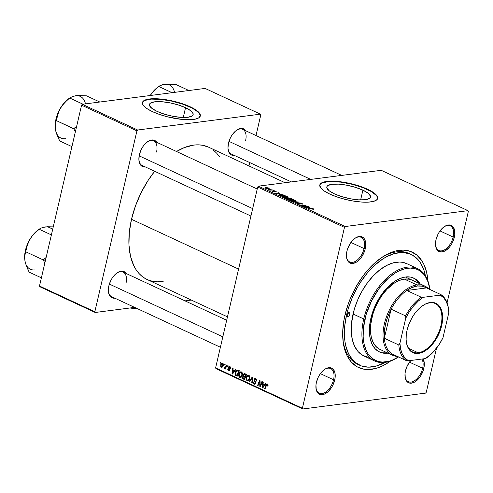 <?xml version="1.0" encoding="UTF-8"?>
<svg xmlns="http://www.w3.org/2000/svg" width="493" height="493" viewBox="0 0 493 493"><rect width="100%" height="100%" fill="white"/><g stroke="black" fill="none" stroke-linecap="round" stroke-linejoin="round"><path stroke-width="0.74" d="M362.903 190.162L360.63 199.942L362.903 190.162L368.185 193.262L370.49 196.171L370.403 197.41L369.473 198.445L365.295 199.733L358.577 199.85L350.35 198.771L341.871 196.658L334.42 193.841A22.431 6.273 -166.9 0 1 326.816 186.921A22.431 6.273 -166.9 0 1 340.164 184.265A22.431 6.273 -166.9 0 1 362.903 190.162A22.431 6.273 -166.9 0 1 370.508 197.089A22.431 6.273 -166.9 0 1 357.166 199.739A22.431 6.273 -166.9 0 1 334.42 193.841L329.145 190.742L326.834 187.833L326.927 186.594L327.851 185.565L332.035 184.271L338.746 184.154L346.973 185.232L355.453 187.346L362.903 190.162M377.613 198.574A29.691 8.301 13.1 0 0 367.513 189.571L367.587 189.25A29.691 8.301 -166.9 0 1 377.656 198.414A29.691 8.301 -166.9 0 1 359.989 201.927A29.691 8.301 -166.9 0 1 329.885 194.119L324.308 191.044L320.832 188.024L319.76 185.319L320.438 183.809L323.47 182.12L326.723 181.449L338.21 181.51L352.181 183.975L365.338 188.258L371.519 191.296L374.575 193.355L377.274 196.294L377.712 198.05L377.034 199.566L374.002 201.249L368.795 202.112L361.862 202.075L353.795 201.144L345.291 199.394L337.089 196.984L329.885 194.119A29.691 8.301 -166.9 0 1 319.815 184.955A29.691 8.301 -166.9 0 1 337.483 181.442A29.691 8.301 -166.9 0 1 367.587 189.25L367.513 189.571A29.691 8.301 13.1 0 0 337.668 181.781A29.691 8.301 13.1 0 0 319.784 185.115M435.529 244.922A13.576 7.814 114.9 0 0 443.688 250.253A13.576 7.814 114.9 0 0 453.166 237.053L454.33 237.275A14.42 8.307 -65.1 0 1 444.113 251.362A14.42 8.307 -65.1 0 1 435.553 245.28A14.42 8.307 -65.1 0 1 436.022 239.641L435.584 242.248L435.818 246.938L437.482 250.333L438.77 251.375L442.036 251.948L445.783 250.469L449.431 247.159L451.046 244.972L452.432 242.531L454.33 237.275L454.768 234.668L454.534 229.984L452.87 226.589L451.582 225.547L448.316 224.974L444.569 226.453L442.702 227.902L439.306 231.95L437.92 234.391L436.022 239.641A14.42 8.307 -65.1 0 1 444.187 226.712A14.42 8.307 -65.1 0 1 454.33 237.275L453.166 237.053A13.576 7.814 -65.1 0 1 438.825 250.475A13.576 7.814 -65.1 0 1 435.529 244.922M404.993 376.141A13.576 7.814 114.9 0 0 413.152 381.465A13.576 7.814 114.9 0 0 422.63 368.271L423.795 368.493A14.42 8.307 -65.1 0 1 413.578 382.58A14.42 8.307 -65.1 0 1 405.024 376.492A14.42 8.307 -65.1 0 1 405.486 370.859L405.049 373.466L405.283 378.149L406.947 381.545L409.775 383.135L413.35 382.673L415.248 381.681L418.896 378.377L420.511 376.184L423.006 371.149L424.233 365.886L424.3 363.421L423.117 358.892A14.42 8.307 -65.1 0 1 423.795 368.493L422.63 368.271A13.576 7.814 -65.1 0 1 408.29 381.693A13.576 7.814 -65.1 0 1 404.993 376.141M315.914 387.64A13.576 7.814 114.9 0 0 324.074 392.97A13.576 7.814 114.9 0 0 333.551 379.776L334.716 379.998A14.42 8.307 -65.1 0 1 324.499 394.08A14.42 8.307 -65.1 0 1 315.945 387.997A14.42 8.307 -65.1 0 1 316.407 382.358L315.97 384.971L316.204 389.655L317.868 393.05L319.162 394.092L322.422 394.665L324.271 394.178L328.042 391.738L331.432 387.689L332.818 385.249L334.716 379.998L335.154 377.385L334.92 372.702L333.256 369.306L331.968 368.265L328.702 367.692L324.961 369.171L321.307 372.48L319.692 374.668L318.305 377.108L316.407 382.358A14.42 8.307 -65.1 0 1 324.573 369.43A14.42 8.307 -65.1 0 1 334.716 379.998L333.551 379.776A13.576 7.814 -65.1 0 1 319.211 393.192A13.576 7.814 -65.1 0 1 315.914 387.64M346.45 256.428A13.576 7.814 114.9 0 0 354.609 261.752A13.576 7.814 114.9 0 0 364.087 248.558L365.251 248.78A14.42 8.307 -65.1 0 1 355.034 262.868A14.42 8.307 -65.1 0 1 346.474 256.779A14.42 8.307 -65.1 0 1 346.943 251.147L346.505 253.753L346.739 258.437L348.403 261.832L351.232 263.422L352.957 263.453L356.704 261.974L360.352 258.665L361.967 256.471L364.463 251.436L365.251 248.78L365.689 246.173L365.455 241.49L363.791 238.094L360.962 236.504L357.388 236.967L355.49 237.959L351.842 241.262L350.227 243.456L347.731 248.49L346.943 251.147A14.42 8.307 -65.1 0 1 355.108 238.211A14.42 8.307 -65.1 0 1 365.251 248.78L364.087 248.558A13.576 7.814 -65.1 0 1 349.747 261.98A13.576 7.814 -65.1 0 1 346.45 256.428M320.388 373.657L333.551 379.776L320.388 373.657M409.467 362.152L422.63 368.271L409.467 362.152M440.002 230.934L453.166 237.053L440.002 230.934M350.924 242.439L364.087 248.558L350.924 242.439M145.367 166.954A14.42 8.307 -65.1 0 1 138.927 160.287A14.42 8.307 -65.1 0 1 139.39 154.648L138.884 159.72L139.852 163.836L142.144 166.381L145.41 166.954M114.832 298.173A14.42 8.307 -65.1 0 1 108.392 291.499A14.42 8.307 -65.1 0 1 108.854 285.866L108.349 290.932L109.317 295.054L111.609 297.593L114.875 298.166M234.446 155.455A14.42 8.307 -65.1 0 1 228.006 148.781A14.42 8.307 -65.1 0 1 228.469 143.143L227.963 148.214L228.931 152.337L231.223 154.876L234.489 155.449M359.582 365.19L357.733 364.327A61.083 35.169 -65.1 0 1 342.838 338.839A61.083 35.169 114.9 0 0 358.682 364.746M390.684 360.968A63.628 36.636 -65.1 0 1 342.931 339.899A63.628 36.636 -65.1 0 1 344.977 315.033L343.812 320.844L342.697 332.085L343.22 342.469L345.359 351.595L347.017 355.582L351.417 362.189L357.117 366.786L363.908 369.195L367.63 369.54L375.549 368.524L379.672 367.156L383.844 365.245L390.684 360.968M227.47 316.863L147.062 279.482A72.958 42.01 114.9 0 1 131.502 219.305L135.489 205.877L141.103 192.738L148.128 180.389L154.679 171.287A72.958 42.01 114.9 0 0 131.502 219.305L238.587 269.092L131.502 219.305L129.295 232.499L128.95 244.959L130.485 256.2L133.843 265.795L136.16 269.856L138.884 273.375L141.984 276.308L145.429 278.644L149.182 280.344L153.212 281.404L157.477 281.805L163.183 281.361M285.053 182.724L208.576 147.167A72.958 42.01 114.9 0 0 176.5 151.493L184.351 147.573L193.694 145.096L198.161 144.837L202.426 145.238L208.625 147.185M231.272 153.976A13.576 7.814 -65.1 0 1 227.976 148.424M111.658 296.7A13.576 7.814 -65.1 0 1 108.361 291.141M142.194 165.482A13.576 7.814 -65.1 0 1 138.897 159.929M185.541 107.702L183.267 117.476L185.541 107.702L190.822 110.802L193.127 113.71L193.04 114.949L192.116 115.978L187.932 117.272L181.214 117.389L172.994 116.311L164.508 114.197L157.064 111.381A22.431 6.273 -166.9 0 1 149.453 104.454A22.431 6.273 -166.9 0 1 162.801 101.804A22.431 6.273 -166.9 0 1 185.541 107.702A22.431 6.273 -166.9 0 1 193.151 114.622A22.431 6.273 -166.9 0 1 179.803 117.279A22.431 6.273 -166.9 0 1 157.064 111.381L151.782 108.281L149.471 105.373L149.564 104.134L150.488 103.099L154.673 101.811L161.39 101.694L169.61 102.772L178.096 104.886L185.541 107.702M200.25 116.108A29.691 8.301 13.1 0 0 190.15 107.104L190.224 106.79A29.691 8.301 -166.9 0 1 200.294 115.954A29.691 8.301 -166.9 0 1 182.632 119.466A29.691 8.301 -166.9 0 1 152.528 111.658L146.945 108.583L144.375 106.543L142.841 104.615L142.6 102.063L144.837 100.134L147.623 99.278L151.314 98.797L158.253 98.834L171.983 100.849L185.571 104.836L195.801 109.865L199.277 112.885L200.349 115.59L198.925 117.747L195.129 119.17L189.287 119.737L181.905 119.398L167.934 116.933L159.726 114.524L152.528 111.658A29.691 8.301 -166.9 0 1 142.459 102.495A29.691 8.301 -166.9 0 1 160.12 98.982A29.691 8.301 -166.9 0 1 190.224 106.79L190.15 107.104A29.691 8.301 13.1 0 0 160.311 99.321A29.691 8.301 13.1 0 0 142.422 102.655M215.946 368.628L302.745 408.98L425.533 393.124L302.745 408.98L302.388 408.259L215.595 367.901L257.685 187.026L344.478 227.378L302.388 408.259L344.478 227.378L345.205 226.515L467.999 210.659L381.2 170.307L258.406 186.163L345.205 226.515L467.999 210.659L468.35 211.38L447.077 302.794L468.35 211.38L467.999 210.659L381.2 170.307L258.406 186.163L257.685 187.026L258.406 186.163L345.205 226.515L344.478 227.378L257.685 187.026L215.595 367.901L302.388 408.259L302.745 408.98L215.946 368.628L215.595 367.901L215.946 368.628M436.502 348.243L426.26 392.262L425.533 393.124L426.26 392.262L436.502 348.243M283.358 196.152L286.125 196.331L288.097 197.305L286.871 197.718L284.578 197.52L282.674 196.75L282.662 196.35L283.358 196.152L282.563 196.485L283.198 197.077L285.077 197.613L288.091 197.329L287.468 196.762L287.394 197.083L287.468 196.762L283.358 196.152L283.272 196.522L283.358 196.152M279.833 193.854L275.525 193.478L278.693 192.714L279.149 192.929L278.268 193.127L279.833 193.854L278.268 193.127L279.149 192.929L278.693 192.714L275.525 193.478L279.833 193.854M313.462 208.853L313.887 209.266L313.147 209.402L312.476 208.736L308.02 208.588L312.352 208.533L313.462 208.853L308.02 208.588L312.993 208.896L312.642 209.198L313.147 209.402L313.53 209.377L313.462 208.853L313.53 209.377M297.464 203.061L297.655 203.8L300.126 204.188L299.917 203.603L299.769 204.256L299.645 203.258L299.51 203.831L299.855 203.159L301.377 203.492L301.938 204.25L302.554 204.01L301.852 203.455L299.362 202.956L299.226 203.541L299.362 202.956L300.576 203.036L302.351 203.726L302.369 204.157L300.194 203.159L299.645 203.258L300.101 204.201L297.908 203.911L297.131 203.159L299.411 204.034L298.924 203.178L299.362 202.956L299.411 204.034L298.111 203.751L297.55 203.048L297.032 203.282M292.534 201.391L298.813 202.068L295.72 202.869L295.258 202.654L297.908 201.97L292.534 201.391L297.908 201.97L295.258 202.654L295.72 202.869L298.813 202.068L292.534 201.391M290.673 199.554L293.446 199.739L295.362 200.565L294.192 201.126L291.4 200.799L289.927 200.072L290.673 199.554L289.884 199.887L290.519 200.478L292.392 201.015L295.412 200.731L294.783 200.164L294.709 200.485L294.783 200.164L290.673 199.554L290.593 199.924L290.673 199.554M265.813 187.044L266.916 187.235L265.813 187.044M288.387 197.915L288.257 198.469L288.387 197.915L289.551 197.976L292.589 199.172L288.072 199.314L286.267 198.235L288.171 198.272L288.387 197.915L288.171 198.272L286.649 198.106L286.402 198.5L288.072 199.314L292.589 199.172L290.827 198.352L288.387 197.915L288.171 198.272M309.968 207.867L305.654 207.491L308.821 206.721L309.284 206.937L308.402 207.14L309.968 207.867L308.402 207.14L309.284 206.937L308.821 206.721L305.654 207.491L309.968 207.867M305.136 206.376L308.365 206.512L303.848 206.647L303.361 206.425L305.303 205.427L301.026 205.334L305.543 205.199L306.024 205.421L304.101 206.425L305.136 206.376L304.101 206.425L306.024 205.421L305.543 205.199L301.026 205.334L305.303 205.427L303.361 206.425L303.848 206.647L308.365 206.512L305.136 206.376M272.506 191.001L272.715 191.592L274.453 191.937L274.472 191.469L274.361 191.943L274.293 191.235L274.126 191.95L274.435 191.161L275.932 191.987L275.821 191.352L276.29 191.9L274.663 191.155L274.293 191.235L274.453 191.937L272.524 191.5L272.173 191.179L272.506 191.001L274.04 191.715L273.683 191.062L274.613 190.976L275.821 191.352L273.948 190.951L273.935 191.734L272.173 191.155M283.167 194.846L285.268 195.77L280.757 195.912L278.902 194.889L280.388 194.445L283.167 194.846L279.667 194.489L279.143 195.136L280.757 195.912L285.268 195.77L283.167 194.846M265.554 187.586L265.413 188.197L265.554 187.586L266.996 187.593L269.166 188.455L266.3 188.517L265.105 187.999L265.554 187.586L265.481 188.227L268.673 188.677L268.679 188.03L268.525 188.69L268.679 188.03L265.554 187.586L265.481 188.227M270.047 189.01L271.144 189.207L270.047 189.01M271.125 189.848L272.919 190.027L269.634 190.132L268.284 189.472L271.125 189.848L268.284 189.472L269.634 190.132L272.919 190.027L271.125 189.848M273.134 190.446L274.231 190.643L273.134 190.446M227.778 365.652L227.483 366.398L227.951 366.613L228.234 365.868L227.778 365.652L227.483 366.398L227.951 366.613L228.234 365.868L227.778 365.652M224.691 364.216L224.395 364.962L224.863 365.177L225.147 364.432L224.691 364.216L224.395 364.962L224.863 365.177L225.147 364.432L224.691 364.216M241.434 371.925L240.097 372.042L238.834 373.984L238.723 376.091L239.9 377.509L241.046 377.33L241.952 376.264L242.464 374.594L242.334 373.016L241.761 372.129L240.72 371.814L238.766 374.255L239.709 377.435L241.213 377.207L242.383 375.025L241.434 371.925M235.401 369.202L234.508 370.465L232.949 369.738L233.152 368.154L232.69 367.938L232 373.774L232.56 374.033L235.9 369.43L235.401 369.202L234.508 370.465L232.949 369.738L233.152 368.154L232.69 367.938L232 373.774L232.56 374.033L235.9 369.43L235.401 369.202M244.824 373.583L243.154 374.717L243.715 374.649L243.154 374.717L243.443 376.097L244.06 376.017L242.519 377.17L243.067 377.096L242.519 377.17L242.833 378.71L243.875 378.575L242.833 378.71L243.425 379.086L244.824 378.901L243.425 379.086L244.553 379.61L246.586 374.403L244.288 373.484L243.252 374.403L243.443 376.097L242.648 376.775L242.482 377.995L242.901 378.772L244.553 379.61L246.586 374.403L244.269 373.484M252.231 377.022L249.014 381.681L249.507 381.909L252.262 377.915L251.732 382.944L252.194 383.16L252.81 377.293L252.231 377.022L249.014 381.681L249.507 381.909L252.262 377.915L251.732 382.944L252.194 383.16L252.81 377.293L252.231 377.022M267.428 384.01L265.992 385.064L266.59 384.99L265.992 385.064L264.501 388.885L265.074 388.811L264.501 388.885L264.963 389.1L266.405 385.409L267.989 384.552L267.249 384.645L267.57 385.538L268.081 385.471L267.409 386.001L267.89 386.142L267.927 384.441L267.2 383.936L266.54 384.139L264.501 388.885L264.963 389.1L266.762 384.731L267.434 384.786L267.409 386.001L267.89 386.142L267.428 384.01L266.978 383.924M261.906 381.52L260.199 385.939L260.027 380.645L259.54 380.423L257.506 385.631L257.968 385.846L259.675 381.416L259.842 386.715L260.322 386.943L262.368 381.736L261.906 381.52L260.199 385.939L260.027 380.645L259.54 380.423L257.506 385.631L257.968 385.846L259.675 381.416L259.842 386.715L260.322 386.943L262.368 381.736L261.906 381.52M265.536 383.209L264.642 384.472L263.077 383.745L263.28 382.161L262.824 381.946L262.134 387.781L262.695 388.04L266.029 383.437L265.536 383.209L264.642 384.472L263.077 383.745L263.28 382.161L262.824 381.946L262.134 387.781L262.695 388.04L266.029 383.437L265.536 383.209M255.818 378.612L254.739 378.599L254.012 379.863L254.148 380.916L255.275 382.642L255.14 383.394L254.172 383.425L253.759 381.983L253.254 381.952L253.457 383.523L254.413 384.25L255.349 384.029L255.793 382.888L254.591 379.567L255.134 379.148L255.867 379.382L256.274 380.978L256.742 381.126L256.588 379.265L255.109 378.476L254.055 379.604L255.275 383.079L254.333 383.517L253.759 381.983L253.254 381.952L254.166 384.158L254.826 384.287L255.744 383.258L254.53 379.764L255.639 379.246L256.348 380.109L256.274 380.978L256.742 381.126L255.818 378.612M248.749 375.327L247.418 375.444L246.155 377.385L246.038 379.493L247.221 380.91L248.361 380.732L249.267 379.665L249.785 377.995L249.655 376.418L249.076 375.53L248.041 375.216L246.081 377.656L247.03 380.836L248.527 380.608L249.704 378.433L248.749 375.327M229.787 366.509L228.438 367.18L229.011 367.1L228.438 367.18L228.493 368.018L229.017 367.951L228.493 368.018L229.035 368.856L229.59 368.789L229.035 368.856L229.8 369.331L229.294 369.744L229.806 369.676L228.684 370.077L227.791 368.856L228.549 370.57L229.473 370.446L228.549 370.57L229.775 369.867L228.906 367.347L230.317 366.915L229.652 367.002L230.071 368.32L230.545 368.462L230.447 367.112L229.381 366.391L228.512 366.94L229.282 369.799L228.567 370.003L228.265 368.998L227.791 368.856L227.748 369.386L228.734 370.637L229.399 370.514L229.812 369.658L229.011 367.1L229.812 367.106L230.071 368.32L230.564 368.388L229.787 366.509L229.19 366.391M237.225 370.194L235.13 372.708L235.666 372.64L235.13 372.708L235.592 375.364L237.503 375.518L236.135 375.697L237.232 376.202L239.271 370.995L236.936 370.225L235.426 371.802L235.204 374.816L237.232 376.202L239.271 370.995L237.053 370.206M222.645 363.187C221.591 363.045 220.926 363.655 220.636 365.017L221.172 364.949L220.636 365.017L221.314 367.205L222.411 367.063L221.314 367.205C222.392 367.365 223.076 366.73 223.36 365.307L222.645 363.187L221.764 363.218L220.753 364.604L220.722 366.589L222.029 367.273L223.082 366.145L223.354 364.062L222.127 363.107M224.327 368.61L225.856 367.969L225.283 368.043L224.974 368.826L225.547 368.752L224.974 368.826L225.437 369.041L226.916 365.251L226.453 365.036L225.363 367.531L224.05 368.314L224.605 368.622L225.283 368.043L224.974 368.826L225.437 369.041L226.916 365.251L226.453 365.036L225.843 366.545L224.05 368.314L224.531 368.635M220.457 362.25L220.168 362.996L220.636 363.212L220.913 362.466L220.457 362.25L220.168 362.996L220.636 363.212L220.913 362.466L220.457 362.25M39.847 286.747L95.192 312.482L134.651 307.385L95.192 312.482L94.835 311.761L39.489 286.026L81.579 105.151L136.931 130.879L94.835 311.761L136.931 130.879L137.652 130.016L260.446 114.16L205.1 88.426L82.306 104.288L137.652 130.016L260.446 114.16L260.797 114.887L255.996 135.532L260.797 114.887L260.446 114.16L205.1 88.426L82.306 104.288L81.579 105.151L82.306 104.288L137.652 130.016L136.931 130.879L81.579 105.151L39.489 286.026L94.835 311.761L95.192 312.482L39.847 286.747L39.489 286.026L39.847 286.747M185.048 300.878L191.339 300.064L185.048 300.878M249.711 162.548L248.922 165.925L249.711 162.548M245.89 130.836L244.029 129.049L242.488 128.507L238.92 128.963L237.022 129.955L235.149 131.403L231.759 135.452L230.367 137.892L228.469 143.143A14.42 8.307 -65.1 0 1 236.64 130.214A14.42 8.307 -65.1 0 1 245.89 130.836M126.282 273.553L124.415 271.766L122.874 271.224L121.149 271.193L117.408 272.672L115.535 274.126L112.145 278.169L110.752 280.609L108.854 285.866A14.42 8.307 -65.1 0 1 117.026 272.931A14.42 8.307 -65.1 0 1 126.282 273.553M156.811 142.341L154.95 140.554L153.409 140.006L149.841 140.468L147.943 141.46L144.289 144.763L142.68 146.957L141.288 149.397L139.39 154.648A14.42 8.307 -65.1 0 1 147.561 141.719A14.42 8.307 -65.1 0 1 156.811 142.341M219.471 156.786L216.754 153.274L213.654 150.334M200.078 116.699L200.195 115.054L198.303 112.219L192.221 108.121L182.952 104.239L171.909 101.164L160.773 99.364L151.24 99.118L144.763 100.455L143.001 101.663L142.329 103.173M147.271 141.922A13.576 7.814 -65.1 0 1 153.637 140.862A13.576 7.814 -65.1 0 1 156.534 152.06A13.576 7.814 114.9 0 0 147.271 141.922M125.998 283.278A13.576 7.814 114.9 0 0 116.736 273.14A13.576 7.814 -65.1 0 1 123.108 272.081L226.688 320.24M245.613 140.554A13.576 7.814 114.9 0 0 236.35 130.423A13.576 7.814 -65.1 0 1 242.716 129.363L341.741 175.403M410.817 360.475L407.384 365.609L405.486 370.859A14.42 8.307 -65.1 0 1 410.817 360.475M427.906 280.918L426.648 272.426L423.721 264.057L421.7 260.52L416.622 254.887L410.342 251.368L403.108 250.093L395.189 251.116L391.066 252.484L382.704 256.847L374.44 263.244L366.595 271.433L362.928 276.105L356.273 286.371L350.733 297.538L348.452 303.331L344.977 315.033A63.628 36.636 -65.1 0 1 381.015 257.981A63.628 36.636 -65.1 0 1 427.906 280.918M410.164 254.018A61.083 35.169 114.9 0 0 380.152 258.597A61.083 35.169 -65.1 0 1 409.233 253.556L411.119 254.431A61.083 35.169 -65.1 0 1 425.385 275.753L423.777 269.714L420.246 262.492L417.965 259.546L412.487 255.134L409.344 253.704L402.399 252.484L394.794 253.464L386.832 256.613L382.808 258.967L374.877 265.111L367.347 272.974L360.512 282.249L357.437 287.308L352.119 298.031L348.083 309.203L346.591 314.83A61.083 35.169 -65.1 0 1 411.119 254.431M354.818 238.421A13.576 7.814 -65.1 0 1 361.19 237.361A13.576 7.814 -65.1 0 1 364.087 248.558A13.576 7.814 114.9 0 0 354.818 238.421M443.897 226.922A13.576 7.814 -65.1 0 1 450.269 225.862A13.576 7.814 -65.1 0 1 453.166 237.053A13.576 7.814 114.9 0 0 443.897 226.916M421.879 359.052A13.576 7.814 -65.1 0 1 422.63 368.271A13.576 7.814 114.9 0 0 421.879 359.052M324.283 369.639A13.576 7.814 -65.1 0 1 330.655 368.579A13.576 7.814 -65.1 0 1 333.551 379.776A13.576 7.814 114.9 0 0 324.283 369.639M377.441 199.16L377.558 197.52L376.566 195.666L371.445 191.611L362.854 187.617L352.107 184.29L340.829 182.139L328.603 181.578L322.126 182.915L320.364 184.123L319.686 185.633M260.44 386.641L259.842 386.715L260.44 386.641M260.199 384.287L259.731 384.343L260.199 384.287M260.113 382.556L259.663 382.617L260.113 382.556M260.058 381.366L259.675 381.416L260.058 381.366M258.085 385.557L257.506 385.631L258.085 385.557M260.742 385.871L260.199 385.939L260.742 385.871M261.235 384.614L260.643 384.694L261.235 384.614M262.96 387.677L262.134 387.781L262.96 387.677M265.345 384.38L264.642 384.472L265.345 384.38M264.242 385.002L263.25 386.37L263.977 386.278L263.25 386.37L262.615 387.332L263.268 387.251L262.615 387.332L262.991 384.423L264.205 384.269L262.991 384.423L264.963 384.91L264.242 385.002L262.615 387.332L262.991 384.423L264.242 385.002M267.952 384.485L267.249 384.645M256.785 380.916L256.274 380.978L256.785 380.916M256.816 380.738L256.317 380.806L256.816 380.738M256.841 380.041L256.348 380.109L256.841 380.041M256.502 379.135L255.639 379.246L256.502 379.135M256.366 378.988L255.639 379.246M255.374 384.004L254.166 384.158L255.374 384.004M255.676 383.492L254.333 383.517M255.781 383.012L255.275 383.079L255.781 383.012M255.756 382.432L255.22 382.506L255.756 382.432M255.288 381.465L254.567 381.557L255.288 381.465M254.61 379.53L254.055 379.604L254.61 379.53M252.225 382.882L251.732 382.944L252.225 382.882M252.595 379.376L252.077 379.444L252.595 379.376M252.755 377.854L252.262 377.915L252.755 377.854M249.729 381.588L249.014 381.681L249.729 381.588M248.472 380.651L247.03 380.836L248.472 380.651M246.617 377.589L246.081 377.656L246.617 377.589M249.199 375.481L248.873 375.876M248.564 380.041L248.848 380.349M249.255 378.193L248.269 380.017L249.138 379.9L247.196 380.195L246.525 377.934C246.82 376.535 247.498 375.876 248.571 375.962L249.372 375.857L248.571 375.962L249.255 378.193L249.766 378.125L249.255 378.193L248.614 379.665L247.757 380.263L246.956 380.048L246.5 379.234L246.808 377.102L247.856 375.949L249.082 376.461L249.255 378.193M249.002 380.109L247.196 380.195M249.279 375.734L248.571 375.962M243.419 376.695L245.717 376.621L244.214 376.812L244.959 377.157L244.325 378.784L243.098 378.125L243.049 377.151L243.419 376.695L245.539 377.083L244.959 377.157L244.325 378.784L244.904 378.71L243.542 378.421L242.987 377.355L243.419 376.695L245.021 376.467M245.884 374.791L245.2 376.553L245.773 376.479L244.226 376.104L243.61 374.945L244.571 374.212L245.834 374.051L244.571 374.212L246.241 374.236L245.027 374.397L246.463 374.717L245.884 374.791L245.2 376.553L243.641 375.617L244.171 374.224L245.884 374.791M245.748 374.008L244.571 374.212M228.906 367.347L229.652 367.002M228.549 370.57L229.048 370.662M229.294 369.744L228.684 370.077M232.825 373.663L232 373.774L232.825 373.663M235.216 370.372L234.508 370.465L235.216 370.372M234.107 370.995L233.115 372.363L233.842 372.264L233.115 372.363L232.486 373.324L233.134 373.244L232.486 373.324L232.856 370.416L234.07 370.261L232.856 370.416L234.828 370.902L234.107 370.995L232.486 373.324L232.856 370.416L234.107 370.995M238.322 370.416L237.792 371.112M238.569 371.389L237.01 375.383L237.583 375.309L235.783 374.711L235.58 372.954L237.071 370.902L239.191 370.964L237.977 371.118L239.142 371.315L238.569 371.389L237.01 375.383L235.913 374.828L235.5 373.404L236.264 371.451L237.115 370.902L238.569 371.389M241.151 377.25L239.709 377.435L241.151 377.25M239.302 374.187L238.766 374.255L239.302 374.187M241.878 372.079L241.558 372.474M241.243 376.64L241.533 376.948M241.934 374.791L240.948 376.609L241.816 376.498L239.875 376.794L239.21 374.532C239.499 373.133 240.183 372.474 241.25 372.56L242.057 372.455L241.25 372.56L241.934 374.791L242.445 374.723L241.934 374.791L241.299 376.264L240.436 376.862L239.641 376.64L239.179 375.832L239.327 374.101L240.535 372.548L241.681 372.93L241.934 374.791M241.681 376.701L239.875 376.794M241.964 372.332L241.25 372.56M221.314 367.205L221.875 367.303M222.885 365.153L221.449 366.706L221.092 365.233L222.522 363.692L223.138 363.612L222.522 363.692L222.885 365.153L223.403 365.085L222.885 365.153L221.967 366.693L221.234 366.539L221.092 365.233L221.844 363.84L222.793 363.939L222.885 365.153M222.818 366.619L221.449 366.706M224.974 364.888L224.395 364.962L224.974 364.888M225.178 368.172L224.05 368.314L225.178 368.172M225.886 367.883L224.58 368.006M226.441 366.465L225.843 366.545L226.441 366.465M228.062 366.324L227.483 366.398L228.062 366.324M220.747 362.922L220.168 362.996L220.747 362.922M223.089 363.544L222.522 363.692M286.649 198.106L286.402 198.5M287.351 198.716L289.545 199.036L288.085 199.314L287.296 198.956L287.117 198.315L289.545 199.036L287.678 198.328L286.938 198.371L287.351 198.716L287.117 198.315M289.101 198.574L291.597 198.975L290.02 199.252L289.046 198.808L288.83 198.131L291.597 198.975L289.397 198.143L288.608 198.204L289.101 198.574L288.83 198.131M294.229 200.867L290.925 200.645L291.092 199.776L294.309 200.207L294.167 201.126L294.752 200.639L291.967 200.743L290.975 200.429L291.092 199.776L290.537 199.998L290.975 200.429M296.989 202.543L297.076 202.167L296.989 202.543M297.827 202.321L297.908 201.97L297.827 202.321M299.892 204.244L300.194 203.899M297.402 203.671L297.55 203.048L297.402 203.671M298.111 203.751L297.957 203.27M299.362 202.956L299.177 203.492M308.747 207.06L308.821 206.721L308.747 207.06M309.271 207.806L306.375 207.763L308.026 207.226L309.228 207.991L308.026 207.226L306.412 207.596L309.271 207.806M304.027 206.641L304.187 205.963L304.027 206.641M304.674 206.173L304.797 205.63L304.674 206.173M305.198 205.889L305.303 205.427L305.198 205.889M305.407 205.766L305.543 205.199L305.407 205.766M275.458 191.383L275.427 191.777M274.453 191.937L274.472 191.469M273.079 191.555L273.011 191.204M275.981 191.98L276.382 191.808M278.613 193.053L278.693 192.714L278.613 193.053M279.143 193.798L276.24 193.755L277.892 193.213L279.1 193.983L277.892 193.213L276.277 193.589L279.143 193.798M278.896 194.803L279.143 195.136M279.586 194.852L279.667 194.489L279.586 194.852M279.642 195.092L280.819 195.678L284.276 195.573L280.764 195.912L279.58 195.364L280.104 194.704L283.691 195.302L284.227 195.801L282.088 194.772L280.104 194.704L279.642 195.092L280.104 194.704M286.908 197.465L283.604 197.243L283.771 196.374L286.994 196.806L286.846 197.724L287.431 197.237L286.994 196.806L286.716 197.483L283.956 197.151L283.771 196.374L283.216 196.59L283.654 197.027M268.673 188.677L268.679 188.03M268.174 188.468L265.801 188.363L266.01 187.796L268.328 188.073L268.118 188.714L268.586 188.308L266.466 188.388L265.838 188.19L266.01 187.796L265.616 187.919L265.838 188.19M294.648 201.082L294.715 200.491L294.025 200.09L291.092 199.776M286.994 196.806L283.771 196.374M268.328 188.073L266.01 187.796M349.827 314.411A2.12 1.22 -65.1 0 1 347.583 316.506A2.12 1.22 -65.1 0 1 347.134 314.756L348.113 313.03L348.939 312.599L349.611 312.839L349.827 314.411L348.563 316.352L347.343 316.327L347.134 314.756A2.12 1.22 -65.1 0 1 349.371 312.661A2.12 1.22 -65.1 0 1 349.827 314.411L347.744 313.443L349.827 314.411M379.209 351.86A40.722 23.448 114.9 0 0 387.362 352.846L382.328 352.791L379.209 351.86M387.997 353.142A40.722 23.448 -65.1 0 1 379.524 352.008A40.722 23.448 -65.1 0 1 370.841 318.423L374.526 307.225L380.121 296.706L387.141 287.764L394.985 281.183L397.666 279.611L402.972 277.516L405.554 277.004L410.422 277.084L414.767 278.625L416.69 279.925L420.184 283.906A40.722 23.448 -65.1 0 0 413.855 278.157L413.855 278.157A40.722 23.448 -65.1 0 0 370.841 318.423L369.608 325.787L369.417 332.738L370.274 339.018L372.147 344.373L374.957 348.6L378.612 351.54L382.956 353.08L387.997 353.142M417.522 268.636L406.83 263.663A50.902 29.309 114.9 0 0 353.056 313.992L363.748 318.965A50.902 29.309 -65.1 0 1 417.522 268.636A50.902 29.309 -65.1 0 1 429.884 289.483A50.902 29.309 114.9 0 0 399.299 269.474A50.902 29.309 114.9 0 0 363.748 318.965L364.912 319.187A50.052 28.822 -65.1 0 1 399.564 270.663A50.052 28.822 -65.1 0 1 429.859 289.471L428.164 282.218L425.268 276.296L423.401 273.886L418.914 270.269L416.339 269.104L410.644 268.1L407.582 268.278L404.414 268.907L397.888 271.483L394.591 273.412L388.096 278.446L379.037 288.559L371.5 300.964L366.133 314.577L363.403 328.239L363.162 336.787L363.532 340.768L364.216 344.496L366.521 351.084L368.111 353.869L372.104 358.294L377.04 361.067L379.807 361.788L382.734 362.065L388.965 361.264L392.206 360.192L398.788 356.753M345.18 314.17L346.591 314.83L345.18 314.17M381.077 349.864L379.111 348.97L375.691 346.215L373.047 342.247L371.297 337.224L370.49 331.345L370.668 324.825L372.757 314.405L375.278 307.422L378.606 300.724L382.599 294.561L387.11 289.181L394.462 283.007L399.478 280.388L404.371 279.093L416.949 284.942A38.177 21.982 -65.1 0 1 424.732 286.02A38.177 21.982 -65.1 0 1 428.793 288.978A38.177 21.982 114.9 0 0 416.949 284.942A38.177 21.982 114.9 0 0 384.959 321.565A38.177 21.982 114.9 0 0 397.42 356.451A38.177 21.982 -65.1 0 1 392.545 355.256L379.967 349.408A38.177 21.982 -65.1 0 1 371.827 317.923A38.177 21.982 -65.1 0 1 412.154 280.172M385.113 362.373A61.083 35.169 -65.1 0 1 359.619 365.208A61.083 35.169 -65.1 0 1 346.591 314.83L344.743 325.873L344.404 331.191L344.903 341.162L345.741 345.716L348.551 353.752L352.772 360.093L355.367 362.552L361.394 365.935L368.339 367.156L375.943 366.176L385.113 362.373M368.203 357.32L362.768 355.391L358.208 351.712L354.689 346.431L352.347 339.732L351.275 331.888L351.515 323.198L354.294 309.308L357.659 299.997L362.09 291.061L367.414 282.846L373.429 275.673L379.906 269.807L386.586 265.481L393.223 262.861L399.558 262.042L402.534 262.319L406.861 263.675M353.056 313.992A50.902 29.309 114.9 0 0 363.908 355.977L374.6 360.95A50.902 29.309 -65.1 0 1 363.748 318.965L353.056 313.992M398.486 356.95A50.052 28.822 -65.1 0 1 364.912 319.187L363.748 318.965A50.902 29.309 114.9 0 0 398.51 356.963A50.902 29.309 -65.1 0 1 374.6 360.95M419.555 283.611L416.061 279.636L413.541 278.015A40.722 23.448 114.9 0 1 419.555 283.611M392.545 355.256A38.177 21.982 -65.1 0 1 386.216 317.523A38.177 21.982 -65.1 0 1 416.949 284.942L404.371 279.093L408.937 279.167L412.179 280.184M55.955 131.767L55.444 129.567L57.009 135.027L59.665 140.924L71.929 146.624L59.665 140.924L56.066 132.26L55.444 129.567L55.284 124.791L56.251 120.551L73.901 128.981A26.345 15.172 -65.1 0 1 74.018 128.463L76.674 126.245L73.858 128.735L56.251 120.551L57.767 114.111L60.436 108.103A22.949 13.219 114.9 0 0 55.986 119.09L56.319 120.428L55.986 119.09L55.462 121.876L55.253 128.094M65.563 138.669A22.949 13.219 114.9 0 1 55.444 129.567L55.191 127.083L55.672 122.695L58.907 111.079L62.309 105.342L66.912 100.43L69.655 98.002L82.99 104.196L69.655 98.002L70.801 97.25L75.552 95.741L86.478 95.827L99.814 102.026L86.478 95.827L77.882 95.55L73.605 96.172M73.901 128.981L75.355 131.914L73.901 128.981A26.345 15.172 114.9 0 1 74.018 128.463L73.901 128.981M69.014 98.489L63.788 103.357L60.436 108.103L57.773 113.47L55.986 119.09A22.949 13.219 114.9 0 0 55.247 128.057A22.949 13.219 114.9 0 0 55.253 128.106L55.247 128.057M77.413 95.679L73.599 96.104L69.655 98.002L64.491 102.784L60.436 108.103A22.949 13.219 114.9 0 1 68.989 98.508L69.612 98.07M69.729 97.99L70.801 97.25M85.486 103.875A22.949 13.219 114.9 0 0 75.552 95.741M139.149 155.837L252.662 208.613L139.149 155.837M228.962 141.362L310.781 179.403L228.962 141.362M158.093 86.984L154.728 89.818L150.18 95.519L153.569 91.279L158.734 86.497L172.069 92.696L158.734 86.497L161.112 85.11L164.631 84.241L175.557 84.321L188.893 90.521L175.557 84.321L166.961 84.05L162.684 84.667M166.492 84.18L162.678 84.599L158.734 86.497L153.569 91.279L150.192 95.519A22.949 13.219 114.9 0 1 158.068 87.002L158.691 86.565M158.808 86.485L159.88 85.745M174.565 92.37A22.949 13.219 114.9 0 0 164.631 84.241M222.824 336.836L109.347 284.079L222.824 336.836M44.777 263.04L43.366 260.193L44.777 263.04M25.42 262.979L24.909 260.785L26.474 266.245L29.13 272.142L41.394 277.842L29.13 272.142L25.531 263.478L24.909 260.785L24.749 256.009L25.716 251.763L43.322 259.953L46.139 257.457L43.483 259.682A26.345 15.172 114.9 0 0 43.427 259.94A26.345 15.172 114.9 0 0 43.366 260.193A26.345 15.172 -65.1 0 1 43.427 259.94L45.473 260.329L43.427 259.94A26.345 15.172 -65.1 0 1 43.483 259.682L43.322 259.953L25.716 251.763L27.232 245.329L29.9 239.321L31.774 236.56L36.377 231.642L40.266 228.462L43.064 227.316L47.346 226.768L53.256 226.879L47.346 226.768L43.076 227.39M51.383 234.914L39.12 229.214L51.383 234.914M46.878 226.897L43.064 227.316L40.266 228.462L36.377 231.642L31.774 236.56L28.471 241.946L26.228 247.486L24.927 253.088L24.718 259.312A22.949 13.219 114.9 0 1 24.712 259.275A22.949 13.219 114.9 0 1 29.9 239.321L33.253 234.576L38.479 229.701M35.028 269.887A22.949 13.219 114.9 0 1 24.909 260.785L24.749 256.009L26.419 248.398L28.372 242.291L29.9 239.321A22.949 13.219 114.9 0 1 38.454 229.72L39.083 229.282M39.194 229.208L40.266 228.462M52.56 229.867A22.949 13.219 114.9 0 0 45.017 226.959M429.804 302.782A26.721 15.388 114.9 0 0 422.328 305.882A26.721 15.388 -65.1 0 1 429.804 302.782A26.721 15.388 -65.1 0 1 435.251 303.54A26.721 15.388 -65.1 0 1 439.682 329.953A26.721 15.388 -65.1 0 1 418.169 352.766L418.44 353.413A27.232 15.684 -65.1 0 1 406.201 340.823A27.232 15.684 -65.1 0 1 422.501 305.765A27.232 15.684 -65.1 0 1 430.29 302.486L433.55 302.536L437.741 304.44L439.91 306.849L441.488 310.066L442.406 313.973L442.628 318.423L442.147 323.229L440.988 328.221L439.189 333.206L435.448 340.244L432.398 344.379L429.039 347.885L425.502 350.622L420.159 353.074L416.77 353.512L413.676 352.97L410.989 351.46L408.814 349.05L406.694 343.954L406.121 339.757L406.25 335.104L407.076 330.181L408.561 325.17L411.908 317.911L414.761 313.517L417.978 309.678L421.441 306.541L425.015 304.23L430.29 302.486A27.232 15.684 -65.1 0 1 441.654 325.719A27.232 15.684 -65.1 0 1 418.44 353.413L418.169 352.766A26.721 15.388 -65.1 0 1 412.721 352.008A26.721 15.388 -65.1 0 1 406.183 340.614A26.721 15.388 114.9 0 0 418.169 352.766L408.629 348.329L418.169 352.766A26.721 15.388 114.9 0 0 440.952 325.583A26.721 15.388 114.9 0 0 429.804 302.782M417.392 286.026A37.326 21.495 -65.1 0 1 426.525 287.924L422.255 286.174L417.392 286.026L412.154 287.481L406.78 290.476L426.525 287.924L440.988 294.648L440.249 295.122L423.247 297.316L421.244 297.199L406.78 290.476A37.326 21.495 -65.1 0 1 417.392 286.026L416.949 284.942L417.392 286.026M448.698 310.701L448.636 310.011A37.326 21.495 114.9 0 0 440.988 294.648L440.249 295.122A36.482 21.008 -65.1 0 1 448.698 310.701A36.482 21.008 -65.1 0 1 448.821 312.648L442.991 337.687A36.482 21.008 -65.1 0 1 426.858 357.671A36.482 21.008 -65.1 0 1 425.477 358.584L408.481 360.777A36.482 21.008 -65.1 0 1 399.909 343.251L400.643 349.161L402.374 354.184L405.024 358.115L408.481 360.777L406.478 360.666L408.481 360.777L425.477 358.584L432.823 352.526L439.374 344.157L442.991 337.687L448.821 312.648L448.082 306.738L446.35 301.716L443.706 297.784L440.249 295.122L423.247 297.316L418.298 301.069L413.602 305.943L409.356 311.736L405.733 318.213L399.909 343.251L398.806 344.983A37.326 21.495 114.9 0 0 406.478 360.666L392.015 353.937L406.478 360.666A37.326 21.495 -65.1 0 1 398.806 344.983L384.343 338.253L391.109 309.173L405.579 315.896L405.733 318.213L399.909 343.251L398.806 344.983L384.343 338.253A37.326 21.495 114.9 0 0 392.015 353.937L395.152 355.398A37.326 21.495 -65.1 0 1 392.015 353.937A37.326 21.495 -65.1 0 1 384.343 338.253L391.109 309.173L387.849 316.481L385.569 323.993L384.386 331.364L384.343 338.253A37.326 21.495 -65.1 0 1 391.109 309.173A37.326 21.495 -65.1 0 1 406.78 290.476L426.525 287.924L440.988 294.648A37.326 21.495 -65.1 0 1 448.661 310.331L448.661 310.331M426.223 358.115L425.477 358.584L426.223 358.115A37.326 21.495 114.9 0 0 426.291 358.066L426.858 357.671M406.78 290.476A37.326 21.495 114.9 0 0 391.109 309.173L405.579 315.896A37.326 21.495 -65.1 0 1 421.244 297.199L406.78 290.476M421.244 297.199A37.326 21.495 114.9 0 0 405.579 315.896L405.733 318.213A36.482 21.008 -65.1 0 1 423.247 297.316L421.244 297.199M129.979 307.989A18.666 5.22 13.1 0 0 137.288 308.612L129.979 307.989M319.741 185.276L319.815 184.955M229.356 153.089L291.351 181.911M109.742 295.806L220.402 347.257M140.277 164.594L250.937 216.039M142.385 102.809L142.459 102.495M229.3 366.934L230.225 366.817M228.925 370.12L229.732 370.015M237.071 370.902L239.228 370.625M286.908 198.414L286.834 198.734M288.596 198.223L288.516 198.568M290.531 200.01L290.432 200.441M297.692 203.399L297.606 203.775M313.215 209.087L313.141 209.402M279.537 194.926L279.451 195.302M283.216 196.608L283.118 197.04M287.431 197.237L287.333 197.681M268.58 188.314L268.494 188.696M153.637 140.862L257.223 189.022M422.156 306.005L422.501 305.765M406.158 340.41L406.201 340.823M405.388 277.023L424.732 286.02"/></g></svg>
